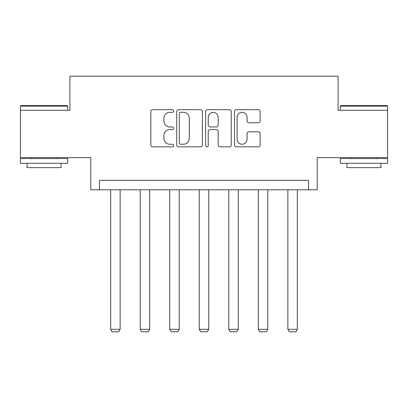 <?xml version="1.0" encoding="UTF-8"?>
<svg xmlns="http://www.w3.org/2000/svg" width="408" height="408" viewBox="0 0 408 408"><rect width="100%" height="100%" fill="white"/><g stroke="black" fill="none" stroke-linecap="round" stroke-linejoin="round"><path stroke-width="0.61" d="M173.716 110.991A1.3 1.3 0 0 0 172.416 109.691L152.674 109.691A1.856 1.856 0 0 0 150.817 111.547L150.817 144.993A1.856 1.856 0 0 0 152.674 146.849L172.416 146.849A1.3 1.3 0 0 0 173.716 145.549A1.3 1.3 0 0 0 172.416 144.248L169.861 144.248A5.947 5.947 0 0 1 163.914 138.302L163.914 135.517A5.947 5.947 0 0 1 169.861 129.571L172.416 129.571A1.3 1.3 0 0 0 173.716 128.27A1.3 1.3 0 0 0 172.416 126.97L169.861 126.97A5.947 5.947 0 0 1 163.914 121.023L163.914 118.238A5.947 5.947 0 0 1 169.861 112.292L172.416 112.292A1.3 1.3 0 0 0 173.716 110.991M387.6 110.288L338.105 110.288L338.105 76.219L69.896 76.219L69.896 110.288L20.4 110.288L20.4 157.61L90.811 157.61L90.811 189.786L317.189 189.786L317.189 157.61L387.6 157.61L387.6 106.126L340.282 106.126L340.848 105.555L387.034 105.555L387.6 106.126M258.295 122.788A1.856 1.856 0 0 0 260.156 120.931L260.156 111.547A1.856 1.856 0 0 0 258.295 109.691L236.375 109.691A1.856 1.856 0 0 0 234.518 111.547L234.518 144.993A1.856 1.856 0 0 0 236.375 146.849L258.295 146.849A1.856 1.856 0 0 0 260.156 144.993L260.156 133.656A1.856 1.856 0 0 0 258.295 131.799L248.916 131.799A1.856 1.856 0 0 0 247.054 133.656L247.054 139.276A4.967 4.967 0 0 1 242.087 144.248A4.967 4.967 0 0 1 237.119 139.276L237.119 117.259A4.967 4.967 0 0 1 242.087 112.292A4.967 4.967 0 0 1 247.054 117.259L247.054 120.931A1.856 1.856 0 0 0 248.916 122.788L258.295 122.788M308.575 189.786L308.575 180.321L99.424 180.321L99.424 189.786M202.373 111.547A1.856 1.856 0 0 0 200.517 109.691L178.592 109.691A1.856 1.856 0 0 0 176.735 111.547L176.735 144.993A1.856 1.856 0 0 0 178.592 146.849L200.517 146.849A1.856 1.856 0 0 0 202.373 144.993L202.373 111.547M207.483 109.691L229.408 109.691A1.856 1.856 0 0 1 231.265 111.547L231.265 144.993A1.856 1.856 0 0 1 229.408 146.849L220.024 146.849A1.856 1.856 0 0 1 218.168 144.993L218.168 131.427A1.856 1.856 0 0 0 216.306 129.571L210.084 129.571A1.856 1.856 0 0 0 208.228 131.427L208.228 145.549A1.3 1.3 0 0 1 206.927 146.849A1.3 1.3 0 0 1 205.627 145.549L205.627 111.547A1.856 1.856 0 0 1 207.483 109.691M180.637 112.292A1.3 1.3 0 0 0 179.336 113.592L179.336 142.948A1.3 1.3 0 0 0 180.637 144.248L183.33 144.248A5.947 5.947 0 0 0 189.276 138.302L189.276 118.238A5.947 5.947 0 0 0 183.33 112.292L180.637 112.292M218.168 117.356A4.967 4.967 0 0 0 213.195 112.384A4.967 4.967 0 0 0 208.228 117.356L208.228 125.113A1.856 1.856 0 0 0 210.084 126.97L216.306 126.97A1.856 1.856 0 0 0 218.168 125.113L218.168 117.356M120.151 189.786L120.151 329.322L110.685 329.322L110.685 189.786M120.151 329.322L118.728 331.78L112.103 331.78L110.685 329.322M20.966 105.555L67.152 105.555L67.718 106.126L20.4 106.126L20.966 105.555M44.059 163.287L20.4 163.287L20.4 158.554L67.718 158.554L67.718 163.287L44.059 163.287M61.093 163.287L61.093 167.642L27.025 167.642L27.025 163.287M363.941 163.287L340.282 163.287L340.282 158.554L387.6 158.554L387.6 163.287L363.941 163.287M380.975 163.287L380.975 167.642L346.907 167.642L346.907 163.287M149.675 189.786L149.675 329.322L140.214 329.322L140.214 189.786M149.675 329.322L148.257 331.78L141.632 331.78L140.214 329.322M179.204 189.786L179.204 329.322L169.738 329.322L169.738 189.786M179.204 329.322L177.786 331.78L171.161 331.78L169.738 329.322M208.733 189.786L208.733 329.322L199.267 329.322L199.267 189.786M208.733 329.322L207.31 331.78L200.69 331.78L199.267 329.322M238.262 189.786L238.262 329.322L228.796 329.322L228.796 189.786M238.262 329.322L236.839 331.78L230.214 331.78L228.796 329.322M267.786 189.786L267.786 329.322L258.325 329.322L258.325 189.786M267.786 329.322L266.368 331.78L259.743 331.78L258.325 329.322M297.315 189.786L297.315 329.322L287.849 329.322L287.849 189.786M297.315 329.322L295.897 331.78L289.272 331.78L287.849 329.322M20.4 110.288L20.4 106.126M31.186 158.554L31.186 157.61M56.931 158.554L56.931 157.61M67.718 110.288L67.718 106.126M340.282 110.288L340.282 106.126M351.069 158.554L351.069 157.61M376.814 158.554L376.814 157.61"/></g></svg>
